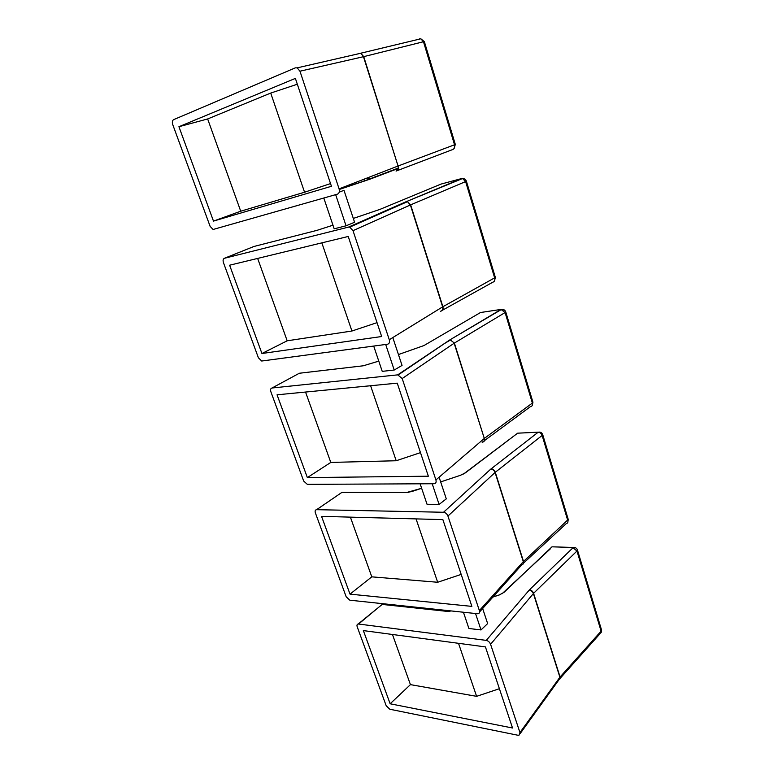 <?xml version="1.0" encoding="UTF-8"?>
<svg xmlns="http://www.w3.org/2000/svg" width="774" height="774" viewBox="0 0 774 774"><rect width="100%" height="100%" fill="white"/><g stroke="black" fill="none" stroke-linecap="round" stroke-linejoin="round"><path stroke-width="1.16" d="M173.628 119.651L295.339 67.851L297.187 67.86L299.964 71.208L339.089 188.856C339.786 191.575 339.244 193.336 337.454 194.139L213.092 229.481L210.112 226.327L172.766 124.662C172.012 122.166 172.302 120.502 173.628 119.651M178.929 126.713L213.479 221.103L331.436 186.282L295.378 78.397L178.929 126.713L207.655 118.954L240.724 211.205L304.559 192.233L330.537 183.593M213.479 221.103L240.724 211.205M207.655 118.954L270.716 93.074L304.559 192.233M297.322 84.231L270.716 93.074M420.253 38.932L419.276 38.874L420.833 38.787L423.475 41.738L424.346 41.622L420.833 38.787L359.475 53.522M339.244 192.145L343.995 190.336L354.579 222.264L346.055 225.805L334.184 228.814L323.803 198.038M253.524 246.645L224.46 258.274L348.445 227.13L405.828 201.84L461.488 178.591L462.552 178.533L465.619 181.59L466.374 181.164C465.725 179.423 464.448 178.542 462.552 178.533L406.35 201.617M335.655 194.651L346.055 225.805M224.46 258.274C223.086 258.864 222.757 260.316 223.444 262.628L258.39 357.772L261.709 361.023L387.493 344.227C389.312 343.733 389.912 342.234 389.283 339.728L353.002 230.662L349.722 227.15L348.445 227.13M229.617 265.211L261.941 353.505L381.669 336.526L348.223 236.467L229.617 265.211M261.941 353.505L287.183 340.802L351.928 331.02L377.025 322.652M257.645 258.419L287.183 340.802M321.839 242.862L351.928 331.02M392.805 337.561L402.045 365.415L394.218 370.04L382.23 371.356L373.707 346.075M298.309 373.794L272.022 388.006L397.71 374.858L449.684 340.009L501.02 309.436L505.093 312.551L505.732 311.864C505.006 310.026 503.603 309.203 501.533 309.416L450.158 339.709M385.684 344.469L394.218 370.04M272.022 388.006C270.629 388.374 270.242 389.632 270.881 391.779L303.66 481.012L307.307 484.35L434.021 483.74C435.859 483.508 436.488 482.241 435.917 479.938L402.19 378.534L397.71 374.858M277.053 394.808L307.355 477.597L428.361 476.204L397.246 383.149L277.053 394.808M307.355 477.597L330.788 462.436L396.201 460.743L420.476 452.635M305.546 392.05L330.788 462.436M443.995 343.82L449.259 340.695M370.601 385.733L396.201 460.743M503.284 310.045L501.02 309.436L480.49 312.522L423.988 345.543L398.446 354.56M505.732 311.864L532.938 402.209L532.367 403.07L505.093 312.551L454.386 343.066L450.323 339.97L454.386 343.066L484.301 438.442C484.785 440.629 484.069 441.915 482.163 442.312L482.599 441.964C484.379 441.673 485.017 440.445 484.514 438.268L532.367 403.07C532.812 405.141 532.154 406.34 530.403 406.669L484.563 440.522M439.1 477.2L446.288 498.872L439.1 504.425L427.035 504.261L420.137 483.808M340.579 493.299L316.643 509.679L443.531 512.262L490.687 469.179L538.133 432.25C540 432.366 541.336 433.44 542.129 435.462L542.68 434.543C541.858 432.579 540.349 431.815 538.162 432.231L519.257 433.101M432.192 483.75L439.1 504.425M316.643 509.679L316.605 509.679C315.212 509.873 314.805 510.956 315.386 512.93L346.181 596.783L349.829 600.198L477.945 613.772C479.387 613.472 479.861 612.398 479.367 610.57L447.933 516.064C446.985 513.791 445.524 512.533 443.531 512.262M321.549 516.364L350.012 594.132L471.869 606.381L442.873 519.615L321.549 516.364M350.012 594.132L371.791 576.843L437.678 582.261L461.178 574.405M350.39 517.138L371.791 576.843M416.054 518.899L437.678 582.261M539.681 432.105L517.632 433.179L465.3 472.904L460.443 475.313L440.667 481.912L460.443 475.313M515.687 434.649L463.529 474.017M411.923 491.5L421.646 488.268L406.543 492.535L344.372 492.341M482.647 608.519L487.639 623.583L481.012 629.939L468.909 628.488L463.452 612.292M380.547 605.752L358.565 624.028L486.256 640.388L529.503 589.778L573.031 547.74L576.959 551.03L577.414 549.908C576.698 548.098 575.334 547.295 573.331 547.499L554.59 546.889M475.546 613.579L481.012 629.939M358.565 624.028L358.168 624.018C357.027 624.25 356.708 625.179 357.211 626.814L386.207 705.762L389.806 709.236L517.883 735.242L518.986 735.242L519.954 732.572L490.581 644.278C489.69 642.139 488.249 640.843 486.256 640.388M363.354 630.587L390.144 703.779L512.533 728.005L485.424 646.909L363.354 630.587M390.144 703.779L410.433 684.622L476.61 696.339L499.394 688.705M392.457 634.477L410.433 684.622M458.518 643.31L476.61 696.339M574.685 547.499L551.997 546.821L504.038 592.333L499.414 594.906L492.883 597.093M550.459 548.737L502.016 593.774M451.203 610.986L447.12 611.373L384.968 604.717M601.166 632.629L601.514 629.91L601.108 631.158L576.959 551.03L533.586 593.319C532.773 591.307 531.409 590.127 529.503 589.778M542.68 434.543L568.251 519.48L523.301 561.643C523.727 563.395 523.185 564.488 521.686 564.943L479.57 611.953M466.374 181.164L495.37 277.45L442.641 306.862C443.183 309.213 442.486 310.693 440.57 311.303L441.054 311.013C442.825 310.5 443.434 309.068 442.883 306.727L410.646 204.849L407.424 201.588L410.384 204.965L465.619 181.59L494.692 278.059C495.176 280.294 494.538 281.668 492.796 282.21L442.418 310.258M453.98 148.656L455.315 144.438L454.532 144.786L423.475 41.738L363.741 56.637L360.965 53.493L363.741 56.637L398.059 166.013C398.639 168.558 397.981 170.251 396.065 171.083L396.598 170.88C398.349 170.106 398.92 168.451 398.32 165.917L454.532 144.786C455.054 147.186 454.444 148.763 452.713 149.537L396.936 170.754M299.964 71.208L363.461 56.705L398.059 166.013L339.089 188.856M358.807 53.696L297.187 67.86M367.011 178.039L370.02 179.142L339.264 189.485M370.02 179.142L398.223 168.471M461.488 178.591L440.996 184.096L379.841 209.425L353.312 218.432M253.901 246.49L317.021 230.342L332.965 225.205M353.002 230.662L410.384 204.965L442.641 306.862L389.283 339.728M405.828 201.84L407.153 201.801L349.722 227.15M442.08 310.442L441.054 311.013M299.325 373.252L363.267 365.792L378.786 361.119M402.19 378.534L454.154 343.221L484.301 438.442L435.917 479.938M449.684 340.009L398.329 374.868M484.301 440.706L482.599 441.964M447.933 516.064L495.283 472.275C494.422 470.147 493.038 468.996 491.122 468.812M490.687 469.179C492.728 469.247 494.189 470.34 495.07 472.459L523.301 561.643L479.367 610.57M522.972 564.178L523.495 561.44L495.283 472.275L542.129 435.462L567.777 520.544C568.164 522.247 567.652 523.282 566.22 523.64L523.621 563.075M465.3 472.904L460.375 475.313M408.614 492.351L406.543 492.535M490.581 644.278L533.586 593.319L560.076 677.008L558.78 680.007L520.138 733.636M529.106 590.194C531.128 590.417 532.56 591.529 533.392 593.532L559.892 677.231L519.954 732.572M504.038 592.333L499.414 594.906M499.336 594.935L493.144 596.802M449.578 611.305L447.12 611.373M560.212 678.276L599.976 633.78L601.108 631.158L560.076 677.008L559.737 679.262M364.573 181.058L363.877 179.258M532.289 405.392L532.938 402.209M316.605 509.679L342.031 492.303L406.582 492.506L411.874 491.519M358.168 624.018L382.598 604.117L450.584 610.918M577.414 549.908L601.514 629.91M567.787 522.373L568.251 519.48M494.441 281.059L495.37 277.45M424.346 41.622L455.315 144.438M339.225 189.311L364.486 180.903L398.281 168.074"/></g></svg>
